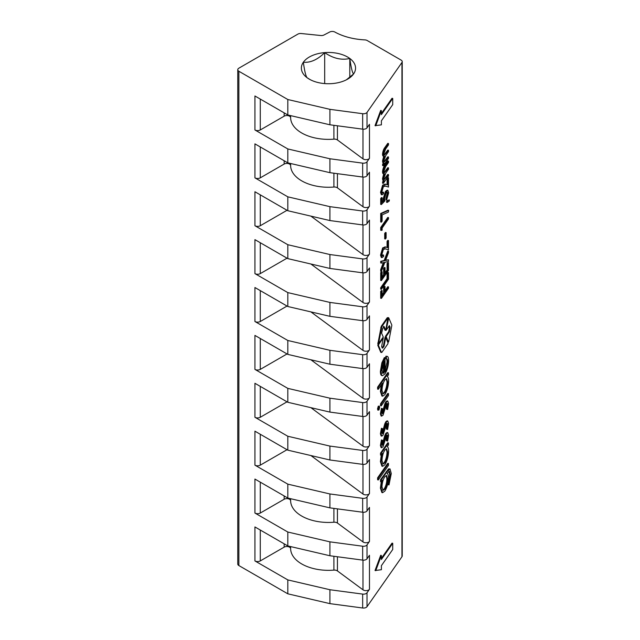 <?xml version="1.0" encoding="UTF-8"?>
<svg xmlns="http://www.w3.org/2000/svg" width="640" height="640" viewBox="0 0 640 640"><rect width="100%" height="100%" fill="white"/><g stroke="black" fill="none" stroke-linecap="round" stroke-linejoin="round"><path stroke-width="0.96" d="M309.304 79.16A27.088 15.64 0 0 0 332.224 83.584A27.088 15.64 0 0 0 347.608 79.152A27.088 15.64 0 0 0 353.576 73.96A27.088 15.64 0 0 0 349.8 58.472A27.088 15.64 0 0 0 324.688 52.608A27.088 15.64 0 0 0 303.344 62.24A27.088 15.64 0 0 0 307.112 77.728A27.088 15.64 0 0 0 309.304 79.16M367.016 112.392L401.952 62.464A3.784 2.184 0 0 0 402.232 61.648A3.784 2.184 0 0 0 401.12 60.104L367.2 40.52A3.784 2.184 0 0 0 364.848 39.888A49.184 28.4 180 0 1 334.888 32.048A3.784 2.184 0 0 0 329.736 32L323.984 34.992A3.784 2.184 180 0 1 320.792 35.52L301.184 33.52A3.784 2.184 0 0 0 297.856 34.128L238.88 68.176A3.784 2.184 0 0 0 237.768 69.72A3.784 2.184 0 0 0 238.88 71.264L287.816 99.52L329.912 109.336L362.656 113.704A3.784 2.184 0 0 0 367.016 112.392L367.016 127.84L369.472 124.336L369.472 158.312L367.016 161.824L367.016 175.728L369.472 172.216L369.472 206.2L367.016 209.712L367.016 223.608L369.472 220.104L369.472 254.088L367.016 257.592L367.016 271.496L369.472 267.984L369.472 301.968L367.016 305.48L367.016 319.384L369.472 315.872L369.472 349.856L367.016 353.36L367.016 367.264L369.472 363.76L369.472 397.744L367.016 401.248L367.016 415.152L369.472 411.64L369.472 445.624L367.016 449.136L367.016 463.032L369.472 459.528L369.472 493.512L367.016 497.016L367.016 510.92L369.472 507.408L369.472 541.392A3.784 2.184 180 0 1 363.288 542.12A3.784 2.184 180 0 1 362.976 541.92L337.432 523.04A3.784 2.184 0 0 0 337.12 522.84A3.784 2.184 0 0 0 333.904 522.224L333.904 508.4M369.472 541.392L367.016 544.904L367.016 558.808L369.472 555.296L369.472 589.28A3.784 2.184 180 0 1 363.288 590.008A3.784 2.184 180 0 1 362.976 589.808L337.432 570.928A3.784 2.184 0 0 0 337.12 570.728A3.784 2.184 0 0 0 333.904 570.112L333.904 556.28M290.624 546.584L290.624 548.664A3.784 2.184 0 0 0 289.512 547.144A3.784 2.184 0 0 0 284.16 547.144L260.28 560.928A3.784 2.184 180 0 1 254.928 560.928L287.816 579.912L287.816 593.816L329.912 603.632L362.656 608L362.656 594.096L329.912 589.736L329.912 603.632M290.624 498.704L290.624 500.784A3.784 2.184 0 0 0 289.512 499.256A3.784 2.184 0 0 0 284.16 499.256L260.28 513.048A3.784 2.184 180 0 1 254.928 513.048L287.816 532.032L287.816 545.928L329.912 555.752L362.656 560.112L362.656 546.216L329.912 541.848L329.912 555.752M290.624 115.624L290.624 117.704A37.84 21.848 0 0 0 301.704 132.976A37.84 21.848 0 0 0 333.904 139.144L333.904 125.32M369.472 206.2A3.784 2.184 180 0 1 363.288 206.928A3.784 2.184 180 0 1 362.976 206.728L337.432 187.848A3.784 2.184 0 0 0 333.904 187.032A37.84 21.848 180 0 1 301.704 180.856A37.84 21.848 180 0 1 290.624 165.592A3.784 2.184 0 0 0 288.272 163.584A3.784 2.184 0 0 0 284.16 164.064L260.28 177.848A3.784 2.184 180 0 1 254.928 177.848L287.816 196.832L287.816 210.736L329.912 220.56L362.656 224.92L362.656 211.016L329.912 206.656L329.912 220.56M385.728 330.376L387.872 317.984L381.936 326.464L378.528 343.696L383.256 337.024L381.608 333.16L382.76 328.392L384.08 326.512L385.728 330.376L385.032 330.216L383.384 326.344M388.04 318.368L387.176 317.816L381.24 326.296L377.944 343.456M385.728 337.544L384.08 346.12L382.76 348.008L382.272 348.096L381.608 346.544L383.256 337.968L378.64 344.56L378.48 345.416L381.44 352.384L381.936 352.296L387.872 343.816L388.04 342.96L385.728 337.544L385.032 337.376L383.384 345.96L382.128 347.752M378.44 343.68L377.776 345.256L380.744 352.216L381.24 352.136M369.472 158.312A3.784 2.184 180 0 1 363.288 159.04A3.784 2.184 180 0 1 362.976 158.84L337.432 139.96A3.784 2.184 0 0 0 333.904 139.144M369.472 254.088A3.784 2.184 180 0 1 363.288 254.808A3.784 2.184 180 0 1 362.976 254.608L310.888 216.12M369.472 301.968A3.784 2.184 180 0 1 363.288 302.696A3.784 2.184 180 0 1 362.976 302.496L310.888 264.008M369.472 349.856A3.784 2.184 180 0 1 363.288 350.584A3.784 2.184 180 0 1 362.976 350.384L310.888 311.888M369.472 397.744A3.784 2.184 180 0 1 363.288 398.464A3.784 2.184 180 0 1 362.976 398.264L310.888 359.776M369.472 445.624A3.784 2.184 180 0 1 363.288 446.352A3.784 2.184 180 0 1 362.976 446.152L310.888 407.656M369.472 493.512A3.784 2.184 180 0 1 363.288 494.24A3.784 2.184 180 0 1 362.976 494.04L310.888 455.544M378.312 389.28L377.608 389.12L377.608 387.176L387.784 372.64L388.488 372.8L388.488 374.744L387.232 376.536C388.152 376.904 388.608 378.392 388.616 381.016C388.4 386.344 387.144 390.888 384.84 394.648L382.632 396.2L381.112 391.68L382.64 383.096L378.312 389.28L378.312 387.344L388.488 372.8M382.632 396.2L381.928 396.032L380.408 391.512L381.328 384.968M377.608 479.784L377.608 477.84L387.784 463.304L388.48 463.464L388.48 465.408L378.304 479.944L377.608 479.784M382.584 492.696L381.104 488.304L382.504 480.056L381.232 481.864L381.232 479.92L386.984 471.704L390.008 468.896L391.28 473.576L388.992 484.92L390.392 475.032L389.4 471.12L387.096 473.488C388.008 473.824 388.472 475.264 388.48 477.824C388.288 483.016 387.072 487.456 384.832 491.136L382.584 492.696L381.88 492.536L380.4 488.136L381.248 481.848M381.232 481.864L380.528 481.704L380.528 479.76L388.512 468.936L390.008 468.896M388.992 484.92L388.288 484.752L388.288 482.816L389.688 474.872L389.032 471.184M392.736 98.432L381.392 114.632L381.392 110.592L380.696 110.424L375.024 125.664L381.392 124.856L381.392 120.816L392.736 104.608L392.736 98.432L392.032 98.264L381.392 113.464M369.472 589.28L367.016 592.784A3.784 2.184 180 0 1 362.656 594.096M367.016 592.784L367.016 606.688L401.952 556.76L401.952 62.464M392.736 543.296L381.392 559.496L381.392 555.456L380.696 555.288L375.024 570.528L381.392 569.72L381.392 565.68L392.736 549.472L392.736 543.296L392.032 543.136L381.392 558.336M381.232 455.248L380.528 455.08L380.528 453.144L387.784 442.784L388.48 442.944L388.48 444.888L387.232 446.68C388.152 447.048 388.608 448.544 388.608 451.16C388.4 456.488 387.144 461.032 384.84 464.792L382.632 466.344L381.104 461.824L382.576 453.328L381.232 455.248L381.232 453.304L388.48 442.944M382.632 466.344L381.928 466.184L380.408 461.656L381.272 455.2M387.632 441.12L386.96 440.792L387.72 436.568C387.672 435 387.288 434.624 386.552 435.448L383.008 446.888L381.104 447.608L380.408 445.448L381.44 439.928L382.76 440.52L382 444.344L382.976 445L382.272 444.832L384.696 435.736L385.816 433.392L387.08 432.488L387.784 432.656L388.608 435.2L387.632 441.12L386.256 440.624L386.824 435.136M387.632 429.472L386.96 429.144L387.72 424.92C387.672 423.352 387.288 422.976 386.552 423.8L383.008 435.248L381.808 436.128L381.104 435.96L380.408 433.8L381.44 428.28L382.76 428.872L382 432.696L382.976 433.352L382.272 433.192L384.696 424.088L385.816 421.752L387.08 420.848L387.784 421.008L388.608 423.552L387.632 429.472L386.256 428.984L386.824 423.488M387.632 409.512L386.96 409.184L387.72 404.96C387.68 403.392 387.288 403.016 386.552 403.84L383.008 415.28L381.104 416L380.408 413.84L381.44 408.32L382.76 408.912L382 412.736L382.976 413.392L382.272 413.232L384.696 404.128L385.816 401.784L387.08 400.88L387.784 401.048L388.616 403.592L387.632 409.512L386.256 409.024L386.824 403.528M378.248 409.832L377.48 409.128L378.248 406.224L379.376 406.096L378.248 406.224M380.536 405.728L380.536 403.792L387.784 393.432L388.488 393.592L388.488 395.536L381.232 405.896L380.536 405.728M385.048 370.528L387.024 362.136C387 359.616 386.496 358.4 385.496 358.504L385.912 356.184L386.616 356.344C387.936 356.032 388.6 357.512 388.616 360.784C388.424 365.992 387.176 370.416 384.88 374.072L382.456 375.712C381.552 375.416 381.104 374 381.112 371.464L382.536 363.056L385.056 357.744L385.048 371.888C386.688 369.248 387.576 366.056 387.72 362.304C387.704 359.776 387.192 358.568 386.2 358.664L386.616 356.344L385.912 356.184M382.456 375.712L381.76 375.544C380.856 375.256 380.4 373.84 380.408 371.296L381.832 362.896L384.352 357.584L385.056 357.744M388.488 286.888L388.488 288.272L381.4 298.4L380.696 298.24L380.696 291.504L381.424 290.464L382.128 290.632L382.128 295.976L384.312 292.864L383.608 292.696L383.608 287.352L384.336 286.312L385.032 286.472L385.032 291.824L388.488 286.888L387.784 286.728L385.032 290.656M382.128 294.808L383.608 292.696M380.696 289.128L380.696 287.744L387.064 278.656L387.064 273.504L387.784 272.464L388.488 272.632L388.488 279.168L381.4 289.288L380.696 289.128M380.704 280.416L380.704 272.688L381.424 271.648L382.128 271.816L382.128 278.152L384.312 275.04L383.608 274.872L383.608 268.536L384.336 267.496L385.04 267.664L385.04 274L387.76 270.104L387.064 269.944L387.064 263.6L387.784 262.568L388.488 262.728L388.488 270.448L381.4 280.576L380.704 280.416M382.128 276.984L383.608 274.872M385.04 272.832L387.064 269.944M381.4 271.368L381.4 269.728L384.176 262.448L381.4 263.104L381.4 261.464L384.864 260.656L388.488 251.144L388.488 252.784L385.552 260.496L388.488 259.8L388.488 261.44L384.864 262.296L381.4 271.368L380.704 271.208L380.704 269.568L383.336 262.648M381.4 263.104L380.704 262.936L380.704 261.304L384.16 260.488L387.784 250.976L388.488 251.144M385.688 260.136L388.488 259.8M382.16 255.624L382.88 254.92L383.584 255.08L383.584 256.472L382.024 257.6L381.224 255.32L380.52 255.16L382.648 247.928L385.216 246.92M382.024 257.6L381.32 257.44L380.52 255.16M387.064 247.48L387.064 241.424L387.784 240.384L388.488 240.544L388.488 249.856L384.632 248.608M384.696 238.856L384.696 233.512L385.424 232.472L386.128 232.632L386.128 237.984L385.4 239.016L384.696 238.856M380.704 230.272L380.704 227.536L387.792 217.408L388.488 217.576L388.488 218.96L382.128 228.048L382.128 230.224L380.704 230.272M380.704 221.992L380.704 213.472L387.968 210.216L388.672 210.384L388.36 212.08L382.128 214.872L382.128 221.12L381.4 222.152L380.704 221.992M386.52 202.248L386.832 200.56L389.4 199.92L389.192 201.128L387.216 202.416L386.52 202.248M386.672 199.776L387.944 193.712L387.344 192.104L386.152 193L384.584 198.44L384.944 200.856L381.4 204.528L380.704 204.368L380.704 198.624L381.432 197.584L382.128 197.744L382.128 202.36L384.008 200.416L383.304 200.248L383.152 198.896L385.472 191.408L387.176 190.152L387.88 190.312L388.672 192.76L386.672 199.776L385.968 199.608L385.968 198.224L387.248 193.552L386.96 192.168M382.128 201.472L383.304 200.248M382.16 192.84L382.88 192.136L383.584 192.304L383.584 193.688L382.024 194.824L381.224 192.544L380.52 192.376L382.648 185.152L385.216 184.144M382.024 194.824L381.32 194.664L380.52 192.376M387.064 184.696L387.064 178.64L387.792 177.6L388.488 177.768L388.488 187.072L384.632 185.832M383.312 183.384L383.312 182L384.216 180.712L383.488 180.392L383.224 178.752L384.472 173.848C383.72 174.224 383.304 173.608 383.224 172.008C383.528 168.984 384.352 166.696 385.688 165.144L388.488 161.128L388.488 162.52L385.68 166.528L383.856 171.4L384.384 172.808L388.488 167.864L388.488 169.248L385.856 173.016L383.856 178.136L384.4 179.536L388.488 174.6L388.488 175.984L383.312 183.384L382.608 183.224L382.608 181.832L383.48 180.6M383.512 180.552L382.784 180.232L382.52 178.584L383.768 173.68C383.024 174.056 382.608 173.448 382.52 171.84C382.832 168.816 383.648 166.528 384.984 164.976L387.792 160.968L388.488 161.128M384.088 172.56L387.792 167.704L388.488 167.864M384.088 179.288L387.792 174.432L388.488 174.6M383.312 165.76L383.312 164.376L384.216 163.088L383.488 162.768L383.224 161.12L384.472 156.224C383.72 156.592 383.304 155.984 383.224 154.384C383.528 151.36 384.352 149.072 385.688 147.512L388.496 143.504L388.496 144.896L385.688 148.904L383.856 153.776L384.384 155.176L388.488 150.24L388.488 151.624L385.856 155.392L383.856 160.512L384.4 161.904L388.488 156.976L388.488 158.36L383.312 165.76L382.608 165.592L382.608 164.208L383.48 162.976M383.512 162.92L382.784 162.608L382.52 160.96L383.768 156.056C383.024 156.432 382.608 155.816 382.52 154.216C382.832 151.192 383.648 148.904 384.984 147.352L387.792 143.344L388.496 143.504M384.088 154.936L387.792 150.072L388.488 150.24M384.088 161.664L387.792 156.808L388.488 156.976M387.712 341.792L388.744 341.48L391.712 326.04A1.52 0.464 103.1 0 0 391.712 324.792L388.744 317.832L386.104 330.312L389.4 325.608L390.064 327.152L389.4 331.824L386.104 336.536L388.416 341.952L387.712 341.792L388.04 341.32L387.712 341.792L385.4 336.376L388.696 331.664L389.36 328.232L389.008 326.168M388.04 317.672L387.712 318.144L388.592 317.8M254.928 560.928L254.928 526.944L287.816 545.928M254.928 513.048L254.928 479.064L287.816 498.048L329.912 507.864L362.656 512.232L362.656 498.328L329.912 493.96L329.912 507.864M287.04 449.712L260.28 465.16A3.784 2.184 180 0 1 254.928 465.16L287.816 484.144L287.816 498.048M254.928 465.16L254.928 431.176L287.816 450.16L329.912 459.984L362.656 464.344L362.656 450.44L329.912 446.08L329.912 459.984M287.04 401.824L260.28 417.272A3.784 2.184 180 0 1 254.928 417.272L287.816 436.256L287.816 450.16M254.928 417.272L254.928 383.288L287.816 402.28L329.912 412.096L362.656 416.464L362.656 402.56L329.912 398.192L329.912 412.096M287.04 353.944L260.28 369.392A3.784 2.184 180 0 1 254.928 369.392L287.816 388.376L287.816 402.28M254.928 369.392L254.928 335.408L287.816 354.392L329.912 364.208L362.656 368.576L362.656 354.672L329.912 350.312L329.912 364.208M287.04 306.056L260.28 321.504A3.784 2.184 180 0 1 254.928 321.504L287.816 340.488L287.816 354.392M254.928 321.504L254.928 287.52L287.816 306.504L329.912 316.328L362.656 320.688L362.656 306.792L329.912 302.424L329.912 316.328M287.04 258.176L260.28 273.616A3.784 2.184 180 0 1 254.928 273.616L287.816 292.608L287.816 306.504M254.928 273.616L254.928 239.64L287.816 258.624L329.912 268.44L362.656 272.808L362.656 258.904L329.912 254.536L329.912 268.44M287.04 210.288L260.28 225.736A3.784 2.184 180 0 1 254.928 225.736L287.816 244.72L287.816 258.624M254.928 225.736L254.928 191.752L287.816 210.736M254.928 177.848L254.928 143.864L287.816 162.848L329.912 172.672L362.656 177.032L362.656 163.136L329.912 158.768L329.912 172.672M290.624 117.704A3.784 2.184 0 0 0 288.272 115.696A3.784 2.184 0 0 0 284.16 116.176L260.28 129.968A3.784 2.184 180 0 1 254.928 129.968L287.816 148.952L287.816 162.848M254.928 129.968L254.928 95.984L287.816 114.968L329.912 124.784L362.656 129.152L362.656 113.704M287.816 99.52L287.816 114.968M238.88 71.264L238.88 565.56L287.816 593.816M287.816 436.256L329.912 446.08M287.816 388.376L329.912 398.192M287.816 532.032L329.912 541.848M287.816 484.144L329.912 493.96M287.816 244.72L329.912 254.536M287.816 196.832L329.912 206.656M287.816 340.488L329.912 350.312M287.816 292.608L329.912 302.424M287.816 579.912L329.912 589.736M367.016 449.136A3.784 2.184 180 0 1 362.656 450.44M367.016 463.032A3.784 2.184 180 0 1 362.656 464.344M367.016 415.152A3.784 2.184 180 0 1 362.656 416.464M367.016 401.248A3.784 2.184 180 0 1 362.656 402.56M367.016 544.904A3.784 2.184 180 0 1 362.656 546.216M367.016 558.808A3.784 2.184 180 0 1 362.656 560.112M367.016 510.92A3.784 2.184 180 0 1 362.656 512.232M367.016 497.016A3.784 2.184 180 0 1 362.656 498.328M367.016 257.592A3.784 2.184 180 0 1 362.656 258.904M367.016 271.496A3.784 2.184 180 0 1 362.656 272.808M367.016 223.608A3.784 2.184 180 0 1 362.656 224.92M367.016 209.712A3.784 2.184 180 0 1 362.656 211.016M367.016 367.264A3.784 2.184 180 0 1 362.656 368.576M367.016 353.36A3.784 2.184 180 0 1 362.656 354.672M367.016 319.384A3.784 2.184 180 0 1 362.656 320.688M367.016 305.48A3.784 2.184 180 0 1 362.656 306.792M367.016 606.688A3.784 2.184 180 0 1 362.656 608M287.816 148.952L329.912 158.768M367.016 175.728A3.784 2.184 180 0 1 362.656 177.032M367.016 161.824A3.784 2.184 180 0 1 362.656 163.136M402.232 61.648L402.232 555.944A3.784 2.184 180 0 1 401.952 556.76M238.88 565.56A3.784 2.184 180 0 1 237.768 564.016L237.768 69.72M329.912 109.336L329.912 124.784M367.016 127.84A3.784 2.184 180 0 1 362.656 129.152M290.624 548.664A37.84 21.848 0 0 0 333.904 570.112M290.624 500.784A37.84 21.848 0 0 0 333.904 522.224M381.392 555.456L375.728 570.688M381.392 110.592L375.728 125.824M381.992 486.872L383.12 490.36L384.872 489.144C386.6 486.32 387.504 482.936 387.592 478.992L386.552 475.44L384.816 476.744C383.088 479.504 382.144 482.88 381.992 486.872M381.104 488.304L380.4 488.136M390.392 475.032L389.688 474.872M388.992 482.976L388.288 482.816M389.208 469.104L388.512 468.936M381.232 479.92L380.528 479.76M382.792 490.192L384.168 488.984C385.896 486.16 386.808 482.776 386.888 478.832L386.176 475.456M384.872 489.144L384.168 488.984M387.592 478.992L386.888 478.832M378.304 479.944L378.304 478.008L377.608 477.84M378.304 478.008L388.48 463.464M382 460.528L383.12 464.008L384.848 462.832C386.6 459.912 387.56 456.424 387.72 452.36L386.592 448.808L384.872 450.048C383.096 452.936 382.136 456.432 382 460.528M381.232 453.304L380.528 453.144M381.104 461.824L380.408 461.656M382.8 463.84L384.144 462.672C385.896 459.752 386.856 456.264 387.016 452.2L386.224 448.816M384.848 462.832L384.144 462.672M387.72 452.36L387.016 452.2M381.808 447.768L381.104 445.616L380.408 445.448M381.104 445.616L382.136 440.096M387.72 436.568L387.016 436.408M387.208 435L386.552 435.448M386.96 440.792L386.256 440.624M382.384 445.408L383.632 443.52L385.392 435.896L386.52 433.56L385.816 433.392M386.52 433.56L387.784 432.656M385.392 435.896L384.696 435.736M384.376 440.2L383.68 440.032M383.632 443.52L382.928 443.36M381.808 436.128L381.104 433.968L380.408 433.8M381.104 433.968L382.136 428.448M387.72 424.92L387.016 424.76M387.208 423.352L386.552 423.8M386.96 429.144L386.256 428.984M382.384 433.768L383.632 431.88L385.4 424.256L386.52 421.912L385.816 421.752M386.52 421.912L387.784 421.008M385.4 424.256L384.696 424.088M384.376 428.552L383.68 428.392M383.632 431.88L382.928 431.712M381.808 416.16L381.104 414.008L380.408 413.84M381.104 414.008L382.136 408.488M387.72 404.96L387.024 404.8M387.208 403.392L386.552 403.84M386.96 409.184L386.256 409.024M382.384 413.8L383.632 411.912L385.4 404.288L386.52 401.952L385.816 401.784M386.52 401.952L387.784 401.048M385.4 404.288L384.696 404.128M384.376 408.592L383.68 408.424M383.632 411.912L382.928 411.752M378.952 409.992L378.184 409.296L378.952 406.392L379.712 407.112L378.952 409.992L377.808 410.136M378.184 409.296L377.48 409.128M381.232 405.896L381.232 403.952L380.536 403.792M381.232 403.952L388.488 393.592M382 390.376L383.128 393.856L384.848 392.688C386.6 389.768 387.56 386.28 387.72 382.216L386.592 378.656L384.88 379.896C383.096 382.792 382.136 386.288 382 390.376M378.312 387.344L377.608 387.176M381.112 391.68L380.408 391.512M382.8 393.688L384.152 392.528C385.904 389.608 386.856 386.112 387.024 382.056L386.224 378.672M384.848 392.688L384.152 392.528M387.72 382.216L387.024 382.056M386.536 358.696L385.496 358.504M382.68 373.192L384.16 372.952L384.16 360.96L382 370.088L383.024 373.4M387.72 362.304L387.024 362.136M382.536 363.056L381.832 362.896M381.112 371.464L380.408 371.296M384.16 372.952L383.456 372.792L383.456 362.512M381.976 373.032L383.456 372.792M384.312 292.864L384.312 287.512L383.608 287.352M384.312 287.512L385.032 286.472M381.4 298.4L381.4 291.672L380.696 291.504M381.4 291.672L382.128 290.632M381.4 289.288L381.4 287.904L387.76 278.816L387.76 273.672L387.064 273.504M387.76 273.672L388.488 272.632M387.76 278.816L387.064 278.656M381.4 287.904L380.696 287.744M387.76 270.104L387.76 263.768L387.064 263.6M387.76 263.768L388.488 262.728M384.312 275.04L384.312 268.696L383.608 268.536M384.312 268.696L385.04 267.664M381.4 280.576L381.4 272.856L380.704 272.688M381.4 272.856L382.128 271.816M384.864 260.656L384.16 260.488M381.4 261.464L380.704 261.304M381.4 269.728L380.704 269.568M388.488 249.856L385.56 248.856L383.384 249.424L381.944 254.352L382.464 255.88L383.584 255.08M384.856 248.688L385.56 248.856L384.912 248.648M381.224 255.32L383.344 248.096L385.912 247.088L387.76 247.72L387.76 241.584L387.064 241.424M387.76 241.584L388.488 240.544M383.344 248.096L382.648 247.928M384.944 246.848L385.912 247.088M385.4 239.016L385.4 233.672L384.696 233.512M385.4 233.672L386.128 232.632M381.4 230.432L381.4 227.704L380.704 227.536M381.4 227.704L388.488 217.576M381.4 222.152L381.4 213.64L380.704 213.472M381.4 213.64L388.672 210.384M387.216 202.416L387.536 200.72L386.832 200.56M387.536 200.72L389.4 199.92M381.4 204.528L381.408 198.784L380.704 198.624M387.944 193.712L387.248 193.552M386.672 198.384L385.968 198.224M384.008 200.416L383.856 199.064L386.176 191.576L385.472 191.408M386.176 191.576L387.88 190.312M383.856 199.064L383.152 198.896M381.408 198.784L382.128 197.744M388.488 187.072L385.56 186.072L383.384 186.648L381.952 191.568L382.472 193.096L383.584 192.304M384.856 185.912L385.56 186.072L384.912 185.872M381.224 192.544L383.352 185.312L385.912 184.304L387.768 184.936L387.768 178.808L387.064 178.64M387.768 178.808L388.488 177.768M383.352 185.312L382.648 185.152M384.944 184.064L385.912 184.304M383.224 172.008L382.52 171.84M384.472 173.848L383.256 173.744M383.224 178.752L382.52 178.584M384.216 180.712L382.784 180.232M383.312 182L382.608 181.832M383.224 154.384L382.52 154.216M384.472 156.224L383.256 156.12M383.224 161.12L382.52 160.96M384.216 163.088L382.784 162.608M383.312 164.376L382.608 164.208M384.08 346.12L383.384 345.96M382.176 347.872L382.76 348.008L382.272 348.096M383.256 337.968L382.696 337.832M380.744 352.216L381.936 352.296M388.416 341.952L388.744 341.48M388.744 317.832L388.064 318.224M389.4 331.824L388.696 331.664M386.104 336.536L385.4 336.376M346.4 79.816L353.576 73.96C352.328 72.704 351.072 67.536 349.8 58.472C341.504 60.4 333.136 58.44 324.688 52.608C317.632 59.656 310.52 62.864 303.344 62.24C304.592 71.216 305.848 76.384 307.112 77.728L310.44 79.808M349.8 58.472L349.8 77.328M324.688 52.608L324.688 83.584M337.432 508.864L337.432 523.04M337.432 556.752L337.432 570.928M290.624 163.504L290.624 165.592M378.48 345.416L377.776 345.256M362.976 158.84L362.976 129.184M362.976 206.728L362.976 177.072M362.976 254.608L362.976 224.952M362.976 302.496L362.976 272.84M362.976 350.384L362.976 320.728M362.976 398.264L362.976 368.608M362.976 446.152L362.976 416.496M362.976 494.04L362.976 464.384M362.976 541.92L362.976 512.264M362.976 589.808L362.976 560.152M284.16 116.176L284.16 112.856M260.28 99.072L260.28 129.968M337.432 125.792L337.432 139.96M284.16 547.144L284.16 543.824M260.28 530.032L260.28 560.928M260.28 242.728L260.28 273.616M260.28 290.608L260.28 321.504M284.16 164.064L284.16 160.744M260.28 146.96L260.28 177.848M337.432 173.672L337.432 187.848M260.28 194.84L260.28 225.736M260.28 434.264L260.28 465.16M284.16 499.256L284.16 495.936M260.28 482.152L260.28 513.048M260.28 338.496L260.28 369.392M260.28 386.384L260.28 417.272M386.984 471.704L386.288 471.536M386.312 177.712L385.608 177.552M386.48 170.744L385.776 170.584M385.688 165.144L384.984 164.976M386.312 160.088L385.608 159.92M386.48 153.12L385.776 152.952M385.688 147.512L384.984 147.352M378.64 344.56L377.944 344.4M378.48 343.232L377.776 343.072M381.936 326.464L381.24 326.296M381.448 327.792L380.744 327.624M390.064 327.152L389.36 326.984M390.064 328.392L389.36 328.232M333.904 187.032L333.904 173.2M378.528 343.696L377.824 343.536M383.2 180.536L383.904 180.696M383.2 162.904L383.904 163.072M381.584 352.512L380.88 352.352M388.024 317.864L387.32 317.696M388.48 342.032L387.784 341.872M388.672 317.752L387.968 317.592"/></g></svg>
